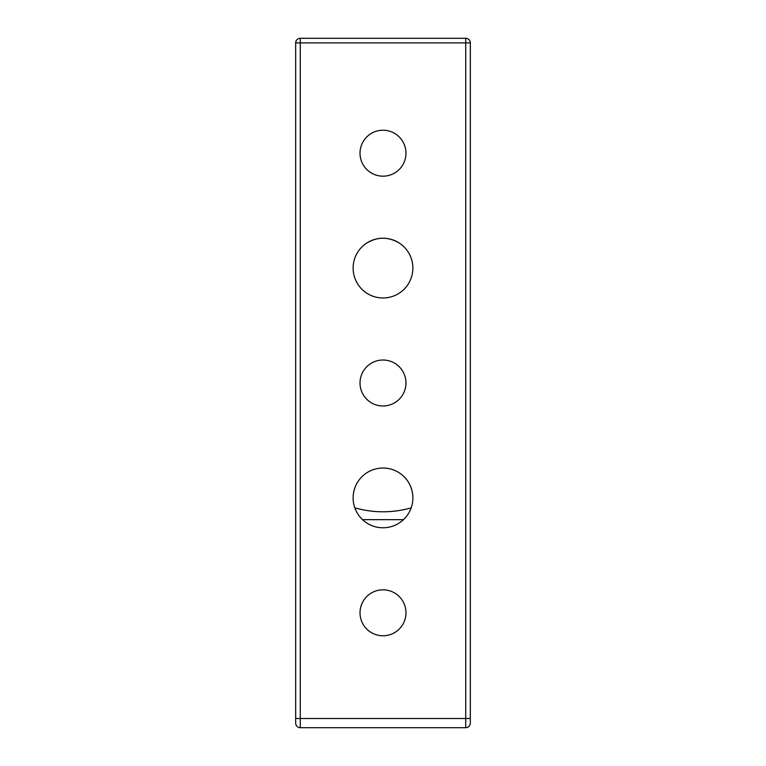 <?xml version="1.0" encoding="UTF-8"?>
<svg xmlns="http://www.w3.org/2000/svg" width="766" height="766" viewBox="0 0 766 766"><rect width="100%" height="100%" fill="white"/><g stroke="black" fill="none" stroke-linecap="round" stroke-linejoin="round"><path stroke-width="1.15" d="M470.324 42.896L470.324 723.104A4.596 4.596 0 0 1 465.728 727.7L300.272 727.7A4.596 4.596 0 0 1 295.676 723.104L295.676 42.896A4.596 4.596 0 0 1 300.272 38.3L300.272 718.508L465.728 718.508L465.728 42.896L295.676 42.896A4.596 4.596 0 0 1 300.272 38.3L465.728 38.3A4.596 4.596 0 0 1 470.324 42.896A4.596 4.596 0 0 0 465.728 38.3L465.728 42.896L470.324 42.896M353.126 268.1A29.874 29.874 0 0 0 397.937 293.972A29.874 29.874 0 0 0 397.937 242.228A29.874 29.874 0 0 0 353.126 268.1M353.126 497.9A29.874 29.874 0 0 0 397.937 523.772A29.874 29.874 0 0 0 397.937 472.028A29.874 29.874 0 0 0 353.126 497.9M360.02 612.8A22.98 22.98 0 0 0 394.49 632.697A22.98 22.98 0 0 0 394.49 592.903A22.98 22.98 0 0 0 360.02 612.8M360.02 383A22.98 22.98 0 0 0 394.49 402.897A22.98 22.98 0 0 0 394.49 363.103A22.98 22.98 0 0 0 360.02 383M360.02 153.2A22.98 22.98 0 0 0 394.49 173.097A22.98 22.98 0 0 0 394.49 133.303A22.98 22.98 0 0 0 360.02 153.2M366.359 243.291C377.418 236.56 388.515 236.56 399.641 243.291M403.462 519.664L362.538 519.664M354.84 507.868C373.616 513.105 392.384 513.105 411.16 507.868M465.728 727.7A4.596 4.596 0 0 0 470.324 723.104A4.596 4.596 0 0 1 465.728 727.7L465.728 718.508L470.324 718.508M295.676 718.508L300.272 718.508L300.272 727.7A4.596 4.596 0 0 1 295.676 723.104"/></g></svg>
